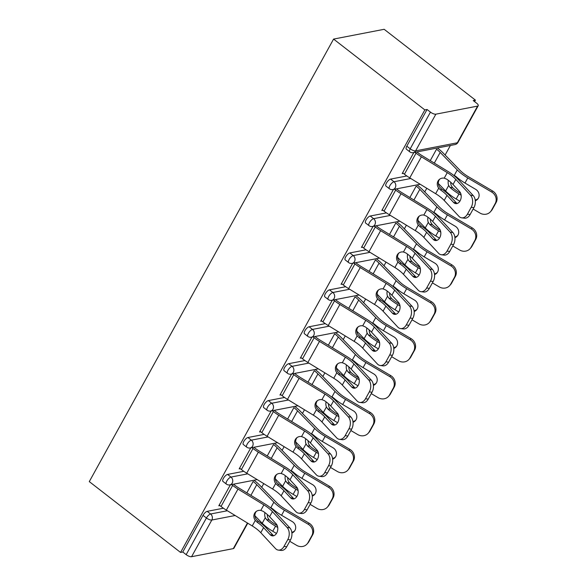 <?xml version="1.0" encoding="UTF-8"?>
<svg xmlns="http://www.w3.org/2000/svg" width="586" height="586" viewBox="0 0 586 586"><rect width="100%" height="100%" fill="white"/><g stroke="black" fill="none" stroke-linecap="round" stroke-linejoin="round"><path stroke-width="0.88" d="M261.708 487.274L263.737 483.604M282.086 450.356L284.115 446.686M302.464 413.438L304.493 409.768M322.842 376.527L324.871 372.85M343.228 339.609L345.249 335.932M363.606 302.691L365.627 299.021M383.984 265.773L386.013 262.103M404.362 228.855L406.391 225.185M424.74 191.944L426.769 188.267M445.118 155.026L450.4 145.46M474.594 101.627L475.429 100.125L384.16 29.3L333.581 39.086L89.292 481.611L180.561 552.437L424.843 109.912L333.581 39.086M477.597 106.095L435.867 114.175L415.613 150.858L457.351 142.779L477.597 106.095A4.351 1.575 28.9 0 0 478.213 105.722A4.351 1.575 28.9 0 0 476.616 103.195L473.217 100.55L475.429 100.125M409.76 151.818A4.351 4.351 0 0 0 413.247 152.646A4.351 3.721 79 0 0 415.613 150.858A4.351 1.575 28.9 0 1 410.215 148.807A4.351 1.612 127.8 0 0 409.76 151.818L406.354 149.174A4.351 1.612 -52.2 0 1 406.809 146.163L410.215 148.807L430.461 112.124L427.055 109.487L424.843 109.912M406.809 146.163L427.055 109.487M430.461 112.124A4.351 1.575 28.9 0 0 435.867 114.175M235.154 515.504L211.824 520.024L191.578 556.7L233.309 548.621L247.446 523.012M413.826 152.536L402.208 173.581L403.329 173.361M227.566 474.433L230.972 477.077A4.351 1.612 -52.2 0 0 226.804 481.055A4.351 1.612 127.8 0 0 226.35 484.065L222.944 481.421A4.351 1.612 -52.2 0 1 223.398 478.41A4.351 1.612 -52.2 0 1 227.566 474.433L243.783 471.298M180.561 552.437L182.773 552.012L203.02 515.328A4.351 1.612 -52.2 0 1 207.188 511.351L223.405 508.216M250.793 447.872L239.176 468.91L240.297 468.697M268.329 400.604L271.728 403.241A4.351 1.612 -52.2 0 0 267.56 407.219A4.351 1.612 127.8 0 0 267.106 410.229L263.7 407.585A4.351 1.612 -52.2 0 1 264.154 404.582A4.351 1.612 -52.2 0 1 268.329 400.604L284.54 397.462M291.557 374.036L279.94 395.081L281.06 394.861M309.086 326.768L312.492 329.413A4.351 1.612 -52.2 0 0 308.317 333.39A4.351 1.612 127.8 0 0 307.862 336.401L304.456 333.756A4.351 1.612 -52.2 0 1 304.91 330.746A4.351 1.612 -52.2 0 1 309.086 326.768L325.303 323.633M332.313 300.2L320.696 321.245L321.817 321.033M349.842 252.94L353.248 255.577A4.351 1.612 -52.2 0 0 349.073 259.554A4.351 1.612 127.8 0 0 348.619 262.565L345.22 259.92A4.351 1.612 -52.2 0 1 345.674 256.917A4.351 1.612 -52.2 0 1 349.842 252.94L366.06 249.797M373.07 226.372L361.452 247.417L362.573 247.197M390.598 179.104L394.004 181.748A4.351 1.612 -52.2 0 0 389.837 185.725A4.351 1.612 127.8 0 0 389.382 188.729L385.976 186.092A4.351 1.612 -52.2 0 1 386.43 183.081A4.351 1.612 -52.2 0 1 390.598 179.104L406.816 175.968M393.448 189.454L381.83 210.499L382.951 210.279M370.22 216.022L373.626 218.659A4.351 1.612 -52.2 0 0 369.451 222.636A4.351 1.612 127.8 0 0 368.997 225.647L365.598 223.01A4.351 1.612 -52.2 0 1 366.052 219.999A4.351 1.612 -52.2 0 1 370.22 216.022L386.438 212.879M352.691 263.29L341.074 284.327L342.195 284.115M329.464 289.85L332.87 292.495A4.351 1.612 -52.2 0 0 328.695 296.472A4.351 1.612 127.8 0 0 328.241 299.483L324.834 296.838A4.351 1.612 -52.2 0 1 325.296 293.828A4.351 1.612 -52.2 0 1 329.464 289.85L345.681 286.715M311.935 337.118L300.318 358.163L301.438 357.943M288.708 363.686L292.106 366.331A4.351 1.612 -52.2 0 0 287.938 370.308A4.351 1.612 127.8 0 0 287.484 373.311L284.078 370.674A4.351 1.612 -52.2 0 1 284.532 367.664A4.351 1.612 -52.2 0 1 288.708 363.686L304.918 360.551M271.171 410.954L259.561 431.999L260.675 431.779M247.951 437.522L251.35 440.159A4.351 1.612 -52.2 0 0 247.182 444.137A4.351 1.612 127.8 0 0 246.728 447.147L243.322 444.503A4.351 1.612 -52.2 0 1 243.776 441.5A4.351 1.612 -52.2 0 1 247.951 437.522L264.161 434.38M230.415 484.783L218.798 505.828L219.918 505.615M182.773 552.012L186.172 554.649L206.426 517.973L203.02 515.328M191.578 556.7A4.351 1.575 -151.1 0 1 186.172 554.649M247.753 523.203L233.924 548.247A4.351 1.575 -151.1 0 1 233.309 548.621M453.022 184.48L459.592 191.571A6.666 4.593 97.3 0 1 460.113 200.815A6.666 4.593 97.3 0 1 455.74 203.628A6.666 4.593 97.3 0 1 453.579 202.456L447.008 195.365A19.426 7.032 28.9 0 0 442.921 191.673A19.426 7.032 28.9 0 0 440.621 190.003L438.702 188.172A6.666 6.175 47.4 0 1 438.02 181.059A6.666 6.175 47.4 0 1 439.163 179.602A6.666 6.175 47.4 0 1 444.225 178.151L446.635 179.118A19.426 7.032 28.9 0 1 448.927 180.788A19.426 7.032 28.9 0 1 453.022 184.48L455.827 179.397A19.426 7.032 28.9 0 0 451.733 175.697A19.426 7.032 28.9 0 0 447.279 172.628L421.385 156.821A23.198 8.394 -151.1 0 1 416.06 153.158L414.976 152.316M416.888 151.942L417.979 152.785A19.426 7.032 28.9 0 0 422.44 155.854L448.327 171.669A23.198 8.394 -151.1 0 1 453.652 175.324A23.198 8.394 -151.1 0 1 458.538 179.741L473.232 195.592A8.702 5.992 97.3 0 1 473.913 207.656L471.203 207.305L467.416 214.168A8.702 5.992 -82.7 0 1 461.717 217.838A8.702 5.992 -82.7 0 1 458.897 216.307L444.203 200.456A19.426 7.032 28.9 0 0 440.108 196.757A19.426 7.032 28.9 0 0 435.647 193.695L409.76 177.88A23.198 8.394 -151.1 0 1 404.435 174.218L402.633 172.819M439.72 179.155A6.666 6.175 -132.6 0 0 439.075 180.092A6.666 6.175 -132.6 0 0 439.749 187.205L441.683 189.029A23.198 8.394 -151.1 0 1 444.833 191.3A23.198 8.394 -151.1 0 1 449.726 195.709L456.289 202.8A6.666 4.593 -82.7 0 0 457.131 203.496M467.416 214.168L470.126 214.52L473.913 207.656M470.126 214.52A8.702 5.992 97.3 0 1 464.427 218.182L461.717 217.838M471.203 207.305A8.702 5.992 -82.7 0 0 470.521 195.248L455.827 179.397M492.57 190.977A8.702 8.087 41.1 0 1 496.122 202.485L495.214 203.532A8.702 8.087 -138.9 0 0 491.654 192.025L492.57 190.977L468.697 176.906A19.426 7.032 -151.1 0 1 463.533 173.412A19.426 7.032 -151.1 0 1 459.885 170.189L442.826 152.668A23.198 8.394 28.9 0 0 438.475 148.822L437.39 147.98M430.249 160.623L436.555 149.188A19.426 7.032 -151.1 0 1 440.203 152.419L457.263 169.933A23.198 8.394 28.9 0 0 461.614 173.786A23.198 8.394 28.9 0 0 467.782 177.954L491.654 192.025M453.674 175.339A6.666 4.769 95.5 0 1 454.216 175.456L456.018 176.532A23.198 8.394 28.9 0 0 458.809 178.876A23.198 8.394 28.9 0 0 464.976 183.037L475.649 189.329A6.666 6.197 41.1 0 1 478.374 198.149A6.666 6.197 41.1 0 1 477.663 199.159A6.666 6.197 41.1 0 1 475.312 200.786M450.751 182.29A6.666 4.769 -84.5 0 0 451.308 185.733L452.648 187.674L450.004 187.417A23.198 8.394 28.9 0 0 452.795 189.761A23.198 8.394 28.9 0 0 458.963 193.922L461.145 195.211M460.677 193.343L459.878 192.875A19.426 7.032 -151.1 0 1 454.714 189.388A19.426 7.032 -151.1 0 1 452.648 187.674M438.343 183.506L445.638 190.999A23.198 8.394 28.9 0 0 449.989 194.845A23.198 8.394 28.9 0 0 456.157 199.013L459.878 201.21M450.004 187.417L448.686 185.476A6.666 4.769 95.5 0 1 448.356 180.349M473.151 209.034L480.029 213.092A8.702 8.087 -138.9 0 0 490.504 211.707A8.702 8.087 -138.9 0 0 491.42 210.396L492.335 209.349A8.702 8.087 41.1 0 1 491.42 210.66L490.504 211.707M495.214 203.532L491.42 210.396M496.122 202.485L492.335 209.349M475.217 200.016A6.666 6.197 -138.9 0 0 478.088 198.61M454.846 175.712A6.666 4.769 -84.5 0 0 454.362 175.888M432.644 221.398L439.207 228.481A6.666 4.593 97.3 0 1 439.734 237.733A6.666 4.593 97.3 0 1 435.361 240.538A6.666 4.593 97.3 0 1 433.201 239.366L426.63 232.283A19.426 7.032 28.9 0 0 422.543 228.584A19.426 7.032 28.9 0 0 420.243 226.921L418.316 225.09A6.666 6.175 47.4 0 1 417.642 217.977A6.666 6.175 47.4 0 1 418.785 216.52A6.666 6.175 47.4 0 1 423.846 215.069L426.249 216.029A19.426 7.032 28.9 0 1 428.549 217.699A19.426 7.032 28.9 0 1 432.644 221.398L435.449 216.307A19.426 7.032 28.9 0 0 431.355 212.615A19.426 7.032 28.9 0 0 426.894 209.546L401.007 193.739A23.198 8.394 -151.1 0 1 395.682 190.076L394.59 189.234M396.51 188.86L397.601 189.703A19.426 7.032 28.9 0 0 402.055 192.772L427.948 208.579A23.198 8.394 -151.1 0 1 433.274 212.242A23.198 8.394 -151.1 0 1 438.16 216.659L452.853 232.51A8.702 5.992 97.3 0 1 453.535 244.567L450.824 244.223L447.037 251.086A8.702 5.992 -82.7 0 1 441.339 254.756A8.702 5.992 -82.7 0 1 438.518 253.225L423.825 237.374A19.426 7.032 28.9 0 0 419.73 233.675A19.426 7.032 28.9 0 0 415.269 230.606L389.382 214.798A23.198 8.394 -151.1 0 1 384.057 211.136L382.255 209.737M419.342 216.066A6.666 6.175 -132.6 0 0 418.69 217.01A6.666 6.175 -132.6 0 0 419.371 224.123L421.305 225.947A23.198 8.394 -151.1 0 1 424.454 228.218A23.198 8.394 -151.1 0 1 429.348 232.627L435.911 239.718A6.666 4.593 -82.7 0 0 436.753 240.414M447.037 251.086L449.748 251.431L453.535 244.567M449.748 251.431A8.702 5.992 97.3 0 1 444.049 255.1L441.339 254.756M450.824 244.223A8.702 5.992 -82.7 0 0 450.143 232.166L435.449 216.307M412.266 258.316L418.829 265.399A6.666 4.593 97.3 0 1 419.356 274.651A6.666 4.593 97.3 0 1 414.983 277.456A6.666 4.593 97.3 0 1 412.822 276.284L406.252 269.201A19.426 7.032 28.9 0 0 402.157 265.502A19.426 7.032 28.9 0 0 399.864 263.832L397.938 262.001A6.666 6.175 47.4 0 1 397.264 254.895A6.666 6.175 47.4 0 1 398.407 253.438A6.666 6.175 47.4 0 1 403.468 251.987L405.871 252.947A19.426 7.032 28.9 0 1 408.171 254.617A19.426 7.032 28.9 0 1 412.266 258.316L415.071 253.225A19.426 7.032 28.9 0 0 410.976 249.533A19.426 7.032 28.9 0 0 406.516 246.464L380.629 230.65A23.198 8.394 -151.1 0 1 375.304 226.994L374.212 226.145M376.131 225.778L377.216 226.621A19.426 7.032 28.9 0 0 381.676 229.683L407.57 245.497A23.198 8.394 -151.1 0 1 412.896 249.16A23.198 8.394 -151.1 0 1 417.781 253.57L432.475 269.428A8.702 5.992 97.3 0 1 433.157 281.485L430.446 281.141L426.659 288.004A8.702 5.992 -82.7 0 1 420.953 291.667A8.702 5.992 -82.7 0 1 418.14 290.143L403.446 274.285A19.426 7.032 28.9 0 0 399.352 270.593A19.426 7.032 28.9 0 0 394.891 267.524L368.997 251.716A23.198 8.394 -151.1 0 1 363.679 248.054L361.87 246.655M398.963 252.984A6.666 6.175 -132.6 0 0 398.312 253.928A6.666 6.175 -132.6 0 0 398.993 261.041L400.927 262.865A23.198 8.394 -151.1 0 1 404.076 265.136A23.198 8.394 -151.1 0 1 408.962 269.545L415.533 276.629A6.666 4.593 -82.7 0 0 416.375 277.332M426.659 288.004L429.37 288.349L433.157 281.485M429.37 288.349A8.702 5.992 97.3 0 1 423.671 292.018L420.953 291.667M430.446 281.141A8.702 5.992 -82.7 0 0 429.765 269.077L415.071 253.225M391.888 295.227L398.451 302.317A6.666 4.593 97.3 0 1 398.971 311.562A6.666 4.593 97.3 0 1 394.605 314.374A6.666 4.593 97.3 0 1 392.444 313.202L385.874 306.119A19.426 7.032 28.9 0 0 381.779 302.42A19.426 7.032 28.9 0 0 379.486 300.75L377.56 298.919A6.666 6.175 47.4 0 1 376.886 291.806A6.666 6.175 47.4 0 1 378.029 290.348A6.666 6.175 47.4 0 1 383.09 288.905L385.493 289.865A19.426 7.032 28.9 0 1 387.793 291.535A19.426 7.032 28.9 0 1 391.888 295.227L394.693 290.143A19.426 7.032 28.9 0 0 390.598 286.444A19.426 7.032 28.9 0 0 386.137 283.382L360.251 267.568A23.198 8.394 -151.1 0 1 354.926 263.905L353.834 263.063M355.753 262.696L356.837 263.539A19.426 7.032 28.9 0 0 361.298 266.601L387.192 282.415A23.198 8.394 -151.1 0 1 392.517 286.078A23.198 8.394 -151.1 0 1 397.403 290.488L412.097 306.339A8.702 5.992 97.3 0 1 412.778 318.403L410.068 318.059L406.281 324.922A8.702 5.992 -82.7 0 1 400.575 328.585A8.702 5.992 -82.7 0 1 397.762 327.054L383.068 311.203A19.426 7.032 28.9 0 0 378.974 307.511A19.426 7.032 28.9 0 0 374.513 304.442L348.619 288.627A23.198 8.394 -151.1 0 1 343.293 284.972L341.492 283.573M378.585 289.902A6.666 6.175 -132.6 0 0 377.933 290.846A6.666 6.175 -132.6 0 0 378.615 297.952L380.548 299.776A23.198 8.394 -151.1 0 1 383.698 302.046A23.198 8.394 -151.1 0 1 388.584 306.463L395.154 313.547A6.666 4.593 -82.7 0 0 395.997 314.25M406.281 324.922L408.991 325.267L412.778 318.403M408.991 325.267A8.702 5.992 97.3 0 1 403.293 328.929L400.575 328.585M410.068 318.059A8.702 5.992 -82.7 0 0 409.387 305.995L394.693 290.143M371.502 332.145L378.073 339.235A6.666 4.593 97.3 0 1 378.593 348.48A6.666 4.593 97.3 0 1 374.227 351.292A6.666 4.593 97.3 0 1 372.066 350.12L365.496 343.03A19.426 7.032 28.9 0 0 361.401 339.338A19.426 7.032 28.9 0 0 359.108 337.668L357.182 335.837A6.666 6.175 47.4 0 1 356.508 328.724A6.666 6.175 47.4 0 1 357.65 327.266A6.666 6.175 47.4 0 1 362.712 325.816L365.115 326.783A19.426 7.032 28.9 0 1 367.415 328.453A19.426 7.032 28.9 0 1 371.502 332.145L374.315 327.061A19.426 7.032 28.9 0 0 370.22 323.362A19.426 7.032 28.9 0 0 365.759 320.3L339.865 304.486A23.198 8.394 -151.1 0 1 334.547 300.823L333.456 299.981M335.375 299.607L336.459 300.457A19.426 7.032 28.9 0 0 340.92 303.519L366.814 319.333A23.198 8.394 -151.1 0 1 372.139 322.989A23.198 8.394 -151.1 0 1 377.025 327.406L391.719 343.257A8.702 5.992 97.3 0 1 392.4 355.321L389.69 354.977L385.903 361.833A8.702 5.992 -82.7 0 1 380.197 365.503A8.702 5.992 -82.7 0 1 377.384 363.972L362.69 348.121A19.426 7.032 28.9 0 0 358.595 344.422A19.426 7.032 28.9 0 0 354.134 341.36L328.241 325.545A23.198 8.394 -151.1 0 1 322.915 321.882L321.113 320.483M358.207 326.82A6.666 6.175 -132.6 0 0 357.555 327.757A6.666 6.175 -132.6 0 0 358.236 334.87L360.163 336.694A23.198 8.394 -151.1 0 1 363.32 338.964A23.198 8.394 -151.1 0 1 368.206 343.381L374.776 350.465A6.666 4.593 -82.7 0 0 375.619 351.168M385.903 361.833L388.613 362.185L392.4 355.321M388.613 362.185A8.702 5.992 97.3 0 1 382.907 365.847L380.197 365.503M389.69 354.977A8.702 5.992 -82.7 0 0 389.009 342.913L374.315 327.061M351.124 369.063L357.694 376.153A6.666 4.593 97.3 0 1 358.214 385.398A6.666 4.593 97.3 0 1 353.841 388.21A6.666 4.593 97.3 0 1 351.688 387.038L345.117 379.948A19.426 7.032 28.9 0 0 341.023 376.256A19.426 7.032 28.9 0 0 338.73 374.586L336.804 372.755A6.666 6.175 47.4 0 1 336.122 365.642A6.666 6.175 47.4 0 1 337.272 364.184A6.666 6.175 47.4 0 1 342.334 362.734L344.736 363.701A19.426 7.032 28.9 0 1 347.029 365.371A19.426 7.032 28.9 0 1 351.124 369.063L353.937 363.979A19.426 7.032 28.9 0 0 349.842 360.28A19.426 7.032 28.9 0 0 345.381 357.211L319.487 341.404A23.198 8.394 -151.1 0 1 314.162 337.741L313.078 336.899M314.997 336.525L316.081 337.368A19.426 7.032 28.9 0 0 320.542 340.437L346.436 356.251A23.198 8.394 -151.1 0 1 351.761 359.907A23.198 8.394 -151.1 0 1 356.647 364.324L371.341 380.175A8.702 5.992 97.3 0 1 372.022 392.239L369.312 391.888L365.518 398.751A8.702 5.992 -82.7 0 1 359.819 402.421A8.702 5.992 -82.7 0 1 356.999 400.89L342.305 385.039A19.426 7.032 28.9 0 0 338.217 381.34A19.426 7.032 28.9 0 0 333.756 378.278L307.862 362.463A23.198 8.394 -151.1 0 1 302.537 358.8L300.735 357.401M337.829 363.738A6.666 6.175 -132.6 0 0 337.177 364.675A6.666 6.175 -132.6 0 0 337.851 371.788L339.785 373.612A23.198 8.394 -151.1 0 1 342.942 375.882A23.198 8.394 -151.1 0 1 347.828 380.292L354.398 387.383A6.666 4.593 -82.7 0 0 355.241 388.078M365.518 398.751L368.235 399.103L372.022 392.239M368.235 399.103A8.702 5.992 97.3 0 1 362.529 402.765L359.819 402.421M369.312 391.888A8.702 5.992 -82.7 0 0 368.631 379.831L353.937 363.979M472.191 227.895A8.702 8.087 41.1 0 1 475.744 239.403L474.828 240.45A8.702 8.087 -138.9 0 0 471.276 228.943L472.191 227.895L448.319 213.817A19.426 7.032 -151.1 0 1 443.155 210.33A19.426 7.032 -151.1 0 1 439.507 207.107L422.447 189.586A23.198 8.394 28.9 0 0 418.096 185.74L417.012 184.898M409.87 197.541L416.177 186.106A19.426 7.032 -151.1 0 1 419.825 189.329L436.885 206.851A23.198 8.394 28.9 0 0 441.236 210.704A23.198 8.394 28.9 0 0 447.404 214.864L471.276 228.943M433.296 212.257A6.666 4.769 95.5 0 1 433.838 212.374L435.64 213.451A23.198 8.394 28.9 0 0 438.431 215.787A23.198 8.394 28.9 0 0 444.598 219.955L455.263 226.247A6.666 6.197 41.1 0 1 457.988 235.067A6.666 6.197 41.1 0 1 457.285 236.077A6.666 6.197 41.1 0 1 454.934 237.704M430.373 219.208A6.666 4.769 -84.5 0 0 430.93 222.643L432.27 224.592L429.626 224.335A23.198 8.394 28.9 0 0 432.417 226.672A23.198 8.394 28.9 0 0 438.584 230.84L440.767 232.122M440.298 230.261L439.5 229.793A19.426 7.032 -151.1 0 1 434.336 226.306A19.426 7.032 -151.1 0 1 432.27 224.592M417.957 220.417L425.26 227.917A23.198 8.394 28.9 0 0 429.611 231.763A23.198 8.394 28.9 0 0 435.779 235.931L439.5 238.121M429.626 224.335L428.307 222.394A6.666 4.769 95.5 0 1 427.97 217.26M452.773 245.952L459.651 250.002A8.702 8.087 -138.9 0 0 470.126 248.625A8.702 8.087 -138.9 0 0 471.041 247.314L471.957 246.267A8.702 8.087 41.1 0 1 471.034 247.578L470.126 248.625M474.828 240.45L471.041 247.314M475.744 239.403L471.957 246.267M454.839 236.934A6.666 6.197 -138.9 0 0 457.71 235.528M434.468 212.63A6.666 4.769 -84.5 0 0 433.984 212.806M451.813 264.813A8.702 8.087 41.1 0 1 455.366 276.321L454.45 277.368A8.702 8.087 -138.9 0 0 450.898 265.861L451.813 264.813L427.941 250.735A19.426 7.032 -151.1 0 1 422.777 247.248A19.426 7.032 -151.1 0 1 419.129 244.025L402.069 226.504A23.198 8.394 28.9 0 0 397.718 222.651L396.627 221.808M389.492 234.459L395.799 223.024A19.426 7.032 -151.1 0 1 399.447 226.247L416.507 243.769A23.198 8.394 28.9 0 0 420.858 247.622A23.198 8.394 28.9 0 0 427.026 251.782L450.898 265.861M412.91 249.175A6.666 4.769 95.5 0 1 413.46 249.292L415.262 250.361A23.198 8.394 28.9 0 0 418.052 252.705A23.198 8.394 28.9 0 0 424.213 256.873L434.885 263.165A6.666 6.197 41.1 0 1 437.61 271.985A6.666 6.197 41.1 0 1 436.907 272.995A6.666 6.197 41.1 0 1 434.556 274.622M409.995 256.126A6.666 4.769 -84.5 0 0 410.552 259.561L411.892 261.51L409.248 261.253A23.198 8.394 28.9 0 0 412.039 263.59A23.198 8.394 28.9 0 0 418.206 267.758L420.382 269.04M419.913 267.179L419.122 266.711A19.426 7.032 -151.1 0 1 413.958 263.224A19.426 7.032 -151.1 0 1 411.892 261.51M397.579 257.335L404.882 264.828A23.198 8.394 28.9 0 0 409.233 268.681A23.198 8.394 28.9 0 0 415.401 272.842L419.122 275.039M409.248 261.253L407.929 259.312A6.666 4.769 95.5 0 1 407.592 254.178M432.395 282.87L439.273 286.92A8.702 8.087 -138.9 0 0 449.74 285.543A8.702 8.087 -138.9 0 0 450.663 284.232L451.579 283.177A8.702 8.087 41.1 0 1 450.656 284.496L449.74 285.543M454.45 277.368L450.663 284.232M455.366 276.321L451.579 283.177M434.46 273.852A6.666 6.197 -138.9 0 0 437.332 272.439M414.09 249.541A6.666 4.769 -84.5 0 0 413.606 249.724M431.435 301.731A8.702 8.087 41.1 0 1 434.988 313.232L434.072 314.279A8.702 8.087 -138.9 0 0 430.52 302.779L431.435 301.731L407.563 287.653A19.426 7.032 -151.1 0 1 402.399 284.166A19.426 7.032 -151.1 0 1 398.751 280.943L381.691 263.422A23.198 8.394 28.9 0 0 377.34 259.569L376.249 258.726M369.107 271.369L375.421 259.942A19.426 7.032 -151.1 0 1 379.061 263.165L396.129 280.687A23.198 8.394 28.9 0 0 400.48 284.532A23.198 8.394 28.9 0 0 406.647 288.7L430.52 302.779M392.532 286.093A6.666 4.769 95.5 0 1 393.081 286.21L394.883 287.279A23.198 8.394 28.9 0 0 397.667 289.623A23.198 8.394 28.9 0 0 403.835 293.791L414.507 300.083A6.666 6.197 41.1 0 1 417.232 308.903A6.666 6.197 41.1 0 1 416.529 309.906A6.666 6.197 41.1 0 1 414.17 311.532M389.617 293.037A6.666 4.769 -84.5 0 0 390.173 296.479L391.514 298.421L388.87 298.164A23.198 8.394 28.9 0 0 391.66 300.508A23.198 8.394 28.9 0 0 397.828 304.676L400.004 305.958M399.535 304.097L398.744 303.629A19.426 7.032 -151.1 0 1 393.58 300.135A19.426 7.032 -151.1 0 1 391.514 298.421M377.201 294.253L384.504 301.746A23.198 8.394 28.9 0 0 388.855 305.599A23.198 8.394 28.9 0 0 395.023 309.76L398.744 311.957M388.87 298.164L387.551 296.223A6.666 4.769 95.5 0 1 387.214 291.096M412.017 319.78L418.895 323.838A8.702 8.087 -138.9 0 0 429.362 322.461A8.702 8.087 -138.9 0 0 430.285 321.143L431.201 320.095A8.702 8.087 41.1 0 1 430.278 321.414L429.362 322.461M434.072 314.279L430.285 321.143M434.988 313.232L431.201 320.095M414.082 310.77A6.666 6.197 -138.9 0 0 416.954 309.357M393.711 286.459A6.666 4.769 -84.5 0 0 393.228 286.635M411.057 338.642A8.702 8.087 41.1 0 1 414.61 350.15L413.694 351.197A8.702 8.087 -138.9 0 0 410.141 339.697L411.057 338.642L387.185 324.571A19.426 7.032 -151.1 0 1 382.021 321.077A19.426 7.032 -151.1 0 1 378.373 317.854L361.313 300.332A23.198 8.394 28.9 0 0 356.962 296.487L355.87 295.644M348.729 308.287L355.043 296.86A19.426 7.032 -151.1 0 1 358.683 300.083L375.751 317.605A23.198 8.394 28.9 0 0 380.102 321.45A23.198 8.394 28.9 0 0 386.269 325.618L410.141 339.697M372.154 323.003A6.666 4.769 95.5 0 1 372.703 323.128L374.498 324.197A23.198 8.394 28.9 0 0 377.289 326.541A23.198 8.394 28.9 0 0 383.456 330.702L394.129 336.994A6.666 6.197 41.1 0 1 396.854 345.821A6.666 6.197 41.1 0 1 396.151 346.824A6.666 6.197 41.1 0 1 393.792 348.45M369.239 329.955A6.666 4.769 -84.5 0 0 369.795 333.397L371.136 335.339L368.491 335.082A23.198 8.394 28.9 0 0 371.282 337.426A23.198 8.394 28.9 0 0 377.45 341.587L379.625 342.876M379.157 341.008L378.366 340.539A19.426 7.032 -151.1 0 1 373.201 337.053A19.426 7.032 -151.1 0 1 371.136 335.339M356.823 331.171L364.118 338.664A23.198 8.394 28.9 0 0 368.477 342.51A23.198 8.394 28.9 0 0 374.637 346.678L378.366 348.875M368.491 335.082L367.173 333.141A6.666 4.769 95.5 0 1 366.836 328.014M391.638 356.698L398.517 360.756A8.702 8.087 -138.9 0 0 408.984 359.379A8.702 8.087 -138.9 0 0 409.907 358.061L410.823 357.013A8.702 8.087 41.1 0 1 409.9 358.332L408.984 359.379M413.694 351.197L409.907 358.061M414.61 350.15L410.823 357.013M393.697 347.688A6.666 6.197 -138.9 0 0 396.575 346.275M373.333 323.377A6.666 4.769 -84.5 0 0 372.85 323.553M390.679 375.56A8.702 8.087 41.1 0 1 394.232 387.068L393.316 388.115A8.702 8.087 -138.9 0 0 389.763 376.608L390.679 375.56L366.799 361.489A19.426 7.032 -151.1 0 1 361.635 357.995A19.426 7.032 -151.1 0 1 357.995 354.772L340.935 337.25A23.198 8.394 28.9 0 0 336.576 333.405L335.492 332.562M328.35 345.205L334.665 333.771A19.426 7.032 -151.1 0 1 338.305 337.001L355.372 354.515A23.198 8.394 28.9 0 0 359.723 358.368A23.198 8.394 28.9 0 0 365.891 362.536L389.763 376.608M351.776 359.921A6.666 4.769 95.5 0 1 352.318 360.038L354.12 361.115A23.198 8.394 28.9 0 0 356.911 363.459A23.198 8.394 28.9 0 0 363.078 367.62L373.751 373.912A6.666 6.197 41.1 0 1 376.476 382.731A6.666 6.197 41.1 0 1 375.773 383.742A6.666 6.197 41.1 0 1 373.414 385.368M348.86 366.873A6.666 4.769 -84.5 0 0 349.417 370.315L350.758 372.257L348.113 372A23.198 8.394 28.9 0 0 350.904 374.344A23.198 8.394 28.9 0 0 357.072 378.505L359.247 379.794M358.779 377.926L357.987 377.457A19.426 7.032 -151.1 0 1 352.823 373.971A19.426 7.032 -151.1 0 1 350.758 372.257M336.445 368.089L343.74 375.582A23.198 8.394 28.9 0 0 348.091 379.428A23.198 8.394 28.9 0 0 354.259 383.596L357.98 385.786M348.113 372L346.795 370.059A6.666 4.769 95.5 0 1 346.458 364.932M371.26 393.616L378.138 397.674A8.702 8.087 -138.9 0 0 388.606 396.29A8.702 8.087 -138.9 0 0 389.529 394.979L390.444 393.931A8.702 8.087 41.1 0 1 389.522 395.242L388.606 396.29M393.316 388.115L389.529 394.979M394.232 387.068L390.444 393.931M373.319 384.599A6.666 6.197 -138.9 0 0 376.197 383.193M352.955 360.295A6.666 4.769 -84.5 0 0 352.472 360.471M330.746 405.981L337.316 413.064A6.666 4.593 97.3 0 1 337.836 422.316A6.666 4.593 97.3 0 1 333.463 425.121A6.666 4.593 97.3 0 1 331.302 423.949L324.739 416.866A19.426 7.032 28.9 0 0 320.645 413.167A19.426 7.032 28.9 0 0 318.345 411.504L316.425 409.673A6.666 6.175 47.4 0 1 315.744 402.56A6.666 6.175 47.4 0 1 316.894 401.102A6.666 6.175 47.4 0 1 321.956 399.652L324.358 400.612A19.426 7.032 28.9 0 1 326.651 402.282A19.426 7.032 28.9 0 1 330.746 405.981L333.559 400.89A19.426 7.032 28.9 0 0 329.464 397.198A19.426 7.032 28.9 0 0 325.003 394.129L299.109 378.322A23.198 8.394 -151.1 0 1 293.784 374.659L292.7 373.817M294.619 373.443L295.703 374.286A19.426 7.032 28.9 0 0 300.164 377.355L326.05 393.162A23.198 8.394 -151.1 0 1 331.376 396.825A23.198 8.394 -151.1 0 1 336.269 401.242L350.963 417.093A8.702 5.992 97.3 0 1 351.644 429.15L348.934 428.805L345.139 435.669A8.702 5.992 -82.7 0 1 339.44 439.339A8.702 5.992 -82.7 0 1 336.62 437.808L321.926 421.957A19.426 7.032 28.9 0 0 317.839 418.258A19.426 7.032 28.9 0 0 313.378 415.188L287.484 399.381A23.198 8.394 -151.1 0 1 282.159 395.718L280.357 394.319M317.451 400.648A6.666 6.175 -132.6 0 0 316.799 401.593A6.666 6.175 -132.6 0 0 317.473 408.706L319.407 410.53A23.198 8.394 -151.1 0 1 322.564 412.8A23.198 8.394 -151.1 0 1 327.449 417.21L334.02 424.301A6.666 4.593 -82.7 0 0 334.862 424.997M345.139 435.669L347.85 436.013L351.644 429.15M347.85 436.013A8.702 5.992 97.3 0 1 342.151 439.683L339.44 439.339M348.934 428.805A8.702 5.992 -82.7 0 0 348.252 416.749L333.559 400.89M370.301 412.478A8.702 8.087 41.1 0 1 373.853 423.986L372.938 425.033A8.702 8.087 -138.9 0 0 369.385 413.526L370.301 412.478L346.421 398.399A19.426 7.032 -151.1 0 1 341.257 394.913A19.426 7.032 -151.1 0 1 337.617 391.69L320.549 374.168A23.198 8.394 28.9 0 0 316.198 370.323L315.114 369.48M307.972 382.123L314.286 370.689A19.426 7.032 -151.1 0 1 317.927 373.912L334.987 391.433A23.198 8.394 28.9 0 0 339.345 395.286A23.198 8.394 28.9 0 0 345.506 399.447L369.385 413.526M331.398 396.839A6.666 4.769 95.5 0 1 331.94 396.956L333.742 398.033A23.198 8.394 28.9 0 0 336.532 400.37A23.198 8.394 28.9 0 0 342.7 404.538L353.373 410.83A6.666 6.197 41.1 0 1 356.098 419.649A6.666 6.197 41.1 0 1 355.387 420.66A6.666 6.197 41.1 0 1 353.036 422.286M328.482 403.791A6.666 4.769 -84.5 0 0 329.039 407.226L330.379 409.175L327.735 408.918A23.198 8.394 28.9 0 0 330.526 411.255A23.198 8.394 28.9 0 0 336.694 415.423L338.869 416.705M338.4 414.844L337.609 414.375A19.426 7.032 -151.1 0 1 332.438 410.889A19.426 7.032 -151.1 0 1 330.379 409.175M316.066 404.999L323.362 412.5A23.198 8.394 28.9 0 0 327.713 416.346A23.198 8.394 28.9 0 0 333.881 420.514L337.602 422.704M327.735 408.918L326.409 406.977A6.666 4.769 95.5 0 1 326.08 401.842M350.882 430.534L357.753 434.585A8.702 8.087 -138.9 0 0 368.228 433.208A8.702 8.087 -138.9 0 0 369.151 431.897L370.066 430.849A8.702 8.087 41.1 0 1 369.143 432.16L368.228 433.208M372.938 425.033L369.151 431.897M373.853 423.986L370.066 430.849M352.94 421.517A6.666 6.197 -138.9 0 0 355.819 420.111M332.57 397.213A6.666 4.769 -84.5 0 0 332.086 397.389M310.368 442.899L316.938 449.982A6.666 4.593 97.3 0 1 317.458 459.234A6.666 4.593 97.3 0 1 313.085 462.039A6.666 4.593 97.3 0 1 310.924 460.867L304.361 453.784A19.426 7.032 28.9 0 0 300.266 450.085A19.426 7.032 28.9 0 0 297.966 448.415L296.047 446.583A6.666 6.175 47.4 0 1 295.366 439.478A6.666 6.175 47.4 0 1 296.509 438.02A6.666 6.175 47.4 0 1 301.578 436.57L303.98 437.53A19.426 7.032 28.9 0 1 306.273 439.2A19.426 7.032 28.9 0 1 310.368 442.899L313.173 437.808A19.426 7.032 28.9 0 0 309.086 434.116A19.426 7.032 28.9 0 0 304.625 431.047L278.731 415.232A23.198 8.394 -151.1 0 1 273.406 411.577L272.322 410.727M274.233 410.361L275.325 411.204A19.426 7.032 28.9 0 0 279.786 414.265L305.672 430.08A23.198 8.394 -151.1 0 1 310.998 433.743A23.198 8.394 -151.1 0 1 315.891 438.152L330.585 454.011A8.702 5.992 97.3 0 1 331.266 466.068L328.548 465.724L324.761 472.587A8.702 5.992 -82.7 0 1 319.062 476.25A8.702 5.992 -82.7 0 1 316.242 474.726L301.548 458.867A19.426 7.032 28.9 0 0 297.454 455.175A19.426 7.032 28.9 0 0 293 452.106L267.106 436.299A23.198 8.394 -151.1 0 1 261.781 432.636L259.979 431.237M297.065 437.566A6.666 6.175 -132.6 0 0 296.421 438.511A6.666 6.175 -132.6 0 0 297.095 445.624L299.028 447.448A23.198 8.394 -151.1 0 1 302.186 449.718A23.198 8.394 -151.1 0 1 307.071 454.128L313.635 461.211A6.666 4.593 -82.7 0 0 314.484 461.915M324.761 472.587L327.471 472.931L331.266 466.068M327.471 472.931A8.702 5.992 97.3 0 1 321.773 476.601L319.062 476.25M328.548 465.724A8.702 5.992 -82.7 0 0 327.867 453.659L313.173 437.808M349.915 449.396A8.702 8.087 41.1 0 1 353.475 460.904L352.56 461.951A8.702 8.087 -138.9 0 0 349.007 450.444L349.915 449.396L326.043 435.317A19.426 7.032 -151.1 0 1 320.879 431.831A19.426 7.032 -151.1 0 1 317.238 428.608L300.171 411.086A23.198 8.394 28.9 0 0 295.82 407.233L294.736 406.391M287.594 419.041L293.901 407.607A19.426 7.032 -151.1 0 1 297.549 410.83L314.609 428.351A23.198 8.394 28.9 0 0 318.96 432.204A23.198 8.394 28.9 0 0 325.127 436.365L349.007 450.444M311.02 433.757A6.666 4.769 95.5 0 1 311.562 433.874L313.364 434.944A23.198 8.394 28.9 0 0 316.154 437.288A23.198 8.394 28.9 0 0 322.322 441.456L332.995 447.748A6.666 6.197 41.1 0 1 335.719 456.567A6.666 6.197 41.1 0 1 335.009 457.578A6.666 6.197 41.1 0 1 332.658 459.197M308.104 440.709A6.666 4.769 -84.5 0 0 308.661 444.144L310.001 446.093L307.357 445.836A23.198 8.394 28.9 0 0 310.148 448.173A23.198 8.394 28.9 0 0 316.315 452.341L318.491 453.623M318.022 451.762L317.224 451.293A19.426 7.032 -151.1 0 1 312.06 447.807A19.426 7.032 -151.1 0 1 310.001 446.093M295.688 441.917L302.984 449.411A23.198 8.394 28.9 0 0 307.335 453.264A23.198 8.394 28.9 0 0 313.503 457.424L317.224 459.622M307.357 445.836L306.031 443.895A6.666 4.769 95.5 0 1 305.702 438.76M330.504 467.452L337.375 471.503A8.702 8.087 -138.9 0 0 347.85 470.126A8.702 8.087 -138.9 0 0 348.773 468.815L349.681 467.76A8.702 8.087 41.1 0 1 348.765 469.078L347.85 470.126M352.56 461.951L348.773 468.815M353.475 460.904L349.681 467.76M332.562 458.435A6.666 6.197 -138.9 0 0 335.434 457.021M312.192 434.123A6.666 4.769 -84.5 0 0 311.708 434.307M289.989 479.809L296.56 486.9A6.666 4.593 97.3 0 1 297.08 496.144A6.666 4.593 97.3 0 1 292.707 498.957A6.666 4.593 97.3 0 1 290.546 497.785L283.983 490.702A19.426 7.032 28.9 0 0 279.888 487.003A19.426 7.032 28.9 0 0 277.588 485.333L275.669 483.501A6.666 6.175 47.4 0 1 274.988 476.389A6.666 6.175 47.4 0 1 276.131 474.931A6.666 6.175 47.4 0 1 281.199 473.488L283.602 474.448A19.426 7.032 28.9 0 1 285.895 476.118A19.426 7.032 28.9 0 1 289.989 479.809L292.795 474.726A19.426 7.032 28.9 0 0 288.708 471.027A19.426 7.032 28.9 0 0 284.247 467.965L258.353 452.15A23.198 8.394 -151.1 0 1 253.027 448.488L251.943 447.645M253.855 447.279L254.947 448.122A19.426 7.032 28.9 0 0 259.408 451.183L285.294 466.998A23.198 8.394 -151.1 0 1 290.619 470.661A23.198 8.394 -151.1 0 1 295.505 475.07L310.206 490.922A8.702 5.992 97.3 0 1 310.88 502.986L308.17 502.642L304.383 509.505A8.702 5.992 -82.7 0 1 298.684 513.168A8.702 5.992 -82.7 0 1 295.864 511.637L281.17 495.785A19.426 7.032 28.9 0 0 277.075 492.094A19.426 7.032 28.9 0 0 272.615 489.024L246.728 473.21A23.198 8.394 -151.1 0 1 241.403 469.554L239.601 468.155M276.687 474.484A6.666 6.175 -132.6 0 0 276.043 475.429A6.666 6.175 -132.6 0 0 276.717 482.534L278.65 484.358A23.198 8.394 -151.1 0 1 281.8 486.629A23.198 8.394 -151.1 0 1 286.693 491.046L293.256 498.129A6.666 4.593 -82.7 0 0 294.099 498.833M304.383 509.505L307.093 509.849L310.88 502.986M307.093 509.849A8.702 5.992 97.3 0 1 301.394 513.512L298.684 513.168M308.17 502.642A8.702 5.992 -82.7 0 0 307.489 490.577L292.795 474.726M329.537 486.314A8.702 8.087 41.1 0 1 333.097 497.814L332.181 498.862A8.702 8.087 -138.9 0 0 328.621 487.362L329.537 486.314L305.665 472.235A19.426 7.032 -151.1 0 1 300.501 468.749A19.426 7.032 -151.1 0 1 296.86 465.526L279.793 448.004A23.198 8.394 28.9 0 0 275.442 444.151L274.358 443.309M267.216 455.952L273.523 444.525A19.426 7.032 -151.1 0 1 277.171 447.748L294.231 465.269A23.198 8.394 28.9 0 0 298.582 469.115A23.198 8.394 28.9 0 0 304.749 473.283L328.621 487.362M290.641 470.675A6.666 4.769 95.5 0 1 291.183 470.792L292.985 471.862A23.198 8.394 28.9 0 0 295.776 474.206A23.198 8.394 28.9 0 0 301.944 478.374L312.616 484.666A6.666 6.197 41.1 0 1 315.341 493.485A6.666 6.197 41.1 0 1 314.631 494.489A6.666 6.197 41.1 0 1 312.279 496.115M287.719 477.619A6.666 4.769 -84.5 0 0 288.275 481.062L289.623 483.003L286.979 482.747A23.198 8.394 28.9 0 0 289.77 485.091A23.198 8.394 28.9 0 0 295.93 489.259L298.113 490.541M297.644 488.68L296.846 488.211A19.426 7.032 -151.1 0 1 291.682 484.717A19.426 7.032 -151.1 0 1 289.623 483.003M275.31 478.835L282.606 486.329A23.198 8.394 28.9 0 0 286.957 490.182A23.198 8.394 28.9 0 0 293.125 494.342L296.846 496.54M286.979 482.747L285.653 480.806A6.666 4.769 95.5 0 1 285.323 475.678M310.119 504.363L316.997 508.421A8.702 8.087 -138.9 0 0 327.471 507.044A8.702 8.087 -138.9 0 0 328.387 505.725L329.303 504.678A8.702 8.087 41.1 0 1 328.387 505.996L327.471 507.044M332.181 498.862L328.387 505.725M333.097 497.814L329.303 504.678M312.184 495.353A6.666 6.197 -138.9 0 0 315.056 493.939M291.813 471.041A6.666 4.769 -84.5 0 0 291.33 471.217M269.611 516.727L276.174 523.818A6.666 4.593 97.3 0 1 276.702 533.062A6.666 4.593 97.3 0 1 272.329 535.875A6.666 4.593 97.3 0 1 270.168 534.703L263.597 527.612A19.426 7.032 28.9 0 0 259.51 523.921A19.426 7.032 28.9 0 0 257.21 522.251L255.284 520.419A6.666 6.175 47.4 0 1 254.61 513.307A6.666 6.175 47.4 0 1 255.752 511.849A6.666 6.175 47.4 0 1 260.814 510.399L263.224 511.366A19.426 7.032 28.9 0 1 265.517 513.036A19.426 7.032 28.9 0 1 269.611 516.727L272.417 511.644A19.426 7.032 28.9 0 0 268.322 507.945A19.426 7.032 28.9 0 0 263.868 504.883L237.975 489.068A23.198 8.394 -151.1 0 1 232.649 485.406L231.565 484.563M233.477 484.19L234.568 485.04A19.426 7.032 28.9 0 0 239.022 488.101L264.916 503.916A23.198 8.394 -151.1 0 1 270.241 507.571A23.198 8.394 -151.1 0 1 275.127 511.988L289.821 527.84A8.702 5.992 97.3 0 1 290.502 539.904L287.792 539.56L284.005 546.416A8.702 5.992 -82.7 0 1 278.306 550.086A8.702 5.992 -82.7 0 1 275.486 548.555L260.792 532.703A19.426 7.032 28.9 0 0 256.697 529.004A19.426 7.032 28.9 0 0 252.236 525.942L226.35 510.128A23.198 8.394 -151.1 0 1 221.025 506.465L219.223 505.066M256.309 511.402A6.666 6.175 -132.6 0 0 255.664 512.34A6.666 6.175 -132.6 0 0 256.338 519.452L258.272 521.276A23.198 8.394 -151.1 0 1 261.422 523.547A23.198 8.394 -151.1 0 1 266.315 527.964L272.878 535.047A6.666 4.593 -82.7 0 0 273.721 535.75M284.005 546.416L286.715 546.767L290.502 539.904M286.715 546.767A8.702 5.992 97.3 0 1 281.016 550.43L278.306 550.086M287.792 539.56A8.702 5.992 -82.7 0 0 287.111 527.495L272.417 511.644M309.159 523.225A8.702 8.087 41.1 0 1 312.712 534.732L311.803 535.78A8.702 8.087 -138.9 0 0 308.243 524.28L309.159 523.225L285.287 509.153A19.426 7.032 -151.1 0 1 280.123 505.659A19.426 7.032 -151.1 0 1 276.475 502.436L259.415 484.915A23.198 8.394 28.9 0 0 255.064 481.069L253.98 480.227M246.838 492.87L253.145 481.443A19.426 7.032 -151.1 0 1 256.793 484.666L273.852 502.187A23.198 8.394 28.9 0 0 278.204 506.033A23.198 8.394 28.9 0 0 284.371 510.201L308.243 524.28M270.263 507.586A6.666 4.769 95.5 0 1 270.805 507.71L272.607 508.78A23.198 8.394 28.9 0 0 275.398 511.124A23.198 8.394 28.9 0 0 281.566 515.284L292.238 521.577A6.666 6.197 41.1 0 1 294.963 530.403A6.666 6.197 41.1 0 1 294.253 531.407A6.666 6.197 41.1 0 1 291.901 533.033M267.341 514.537A6.666 4.769 -84.5 0 0 267.897 517.98L269.238 519.921L266.593 519.665A23.198 8.394 28.9 0 0 269.384 522.009A23.198 8.394 28.9 0 0 275.552 526.169L277.735 527.459M277.266 525.591L276.467 525.122A19.426 7.032 -151.1 0 1 271.303 521.635A19.426 7.032 -151.1 0 1 269.238 519.921M254.925 515.753L262.228 523.247A23.198 8.394 28.9 0 0 266.579 527.092A23.198 8.394 28.9 0 0 272.746 531.26L276.467 533.458M266.593 519.665L265.275 517.724A6.666 4.769 95.5 0 1 264.938 512.596M289.74 541.281L296.619 545.339A8.702 8.087 -138.9 0 0 307.093 543.962A8.702 8.087 -138.9 0 0 308.009 542.643L308.925 541.596A8.702 8.087 41.1 0 1 308.009 542.914L307.093 543.962M311.803 535.78L308.009 542.643M312.712 534.732L308.925 541.596M291.806 532.271A6.666 6.197 -138.9 0 0 294.677 530.857M271.435 507.959A6.666 4.769 -84.5 0 0 270.952 508.135M413.247 152.646L454.985 144.574A4.351 3.721 79 0 0 457.351 142.779A4.351 1.575 28.9 0 0 457.966 142.405L478.213 105.722M207.188 511.351L210.594 513.995A4.351 3.721 -101 0 1 211.824 520.024A4.351 1.575 -151.1 0 1 206.426 517.973A4.351 1.612 -52.2 0 1 210.594 513.995L227.361 510.75M389.382 188.729A4.351 4.351 0 0 0 392.869 189.564A4.351 3.721 79 0 0 395.235 187.769A4.351 3.721 -101 0 0 394.004 181.748L410.771 178.503M368.997 225.647A4.351 4.351 0 0 0 372.491 226.482A4.351 3.721 79 0 0 374.857 224.687A4.351 3.721 -101 0 0 373.626 218.659L390.393 215.414M348.619 262.565A4.351 4.351 0 0 0 352.113 263.4A4.351 3.721 79 0 0 354.479 261.605A4.351 3.721 -101 0 0 353.248 255.577L370.015 252.332M328.241 299.483A4.351 4.351 0 0 0 331.735 300.318A4.351 3.721 79 0 0 334.101 298.523A4.351 3.721 -101 0 0 332.87 292.495L349.637 289.25M307.862 336.401A4.351 4.351 0 0 0 311.356 337.228A4.351 3.721 79 0 0 313.722 335.441A4.351 3.721 -101 0 0 312.492 329.413L329.259 326.168M287.484 373.311A4.351 4.351 0 0 0 290.978 374.146A4.351 3.721 79 0 0 293.344 372.352A4.351 3.721 -101 0 0 292.106 366.331L308.881 363.086M267.106 410.229A4.351 4.351 0 0 0 270.6 411.064A4.351 3.721 79 0 0 272.959 409.27A4.351 3.721 -101 0 0 271.728 403.241L288.502 399.996M246.728 447.147A4.351 4.351 0 0 0 250.222 447.982A4.351 3.721 79 0 0 252.581 446.188A4.351 3.721 -101 0 0 251.35 440.159L268.117 436.914M226.35 484.065A4.351 4.351 0 0 0 229.837 484.9A4.351 3.721 79 0 0 232.203 483.106A4.351 3.721 -101 0 0 230.972 477.077L247.739 473.832M435.647 193.695L438.702 188.172M444.225 178.151L447.279 172.628M444.203 200.456L447.008 195.365M409.76 177.88L421.385 156.821M470.521 195.248L473.232 195.592M404.435 174.218L416.06 153.158M453.579 202.456L456.289 202.8M441.683 189.029L440.621 190.003M467.782 177.954L464.976 183.037M458.963 193.922L456.157 199.013M457.263 169.933L454.216 175.456M440.203 152.419L434.307 163.098M448.686 185.476L445.638 190.999M415.269 230.606L418.316 225.09M423.846 215.069L426.894 209.546M423.825 237.374L426.63 232.283M389.382 214.798L401.007 193.739M450.143 232.166L452.853 232.51M384.057 211.136L395.682 190.076M433.201 239.366L435.911 239.718M421.305 225.947L420.243 226.921M394.891 267.524L397.938 262.001M403.468 251.987L406.516 246.464M403.446 274.285L406.252 269.201M368.997 251.716L380.629 230.65M429.765 269.077L432.475 269.428M363.679 248.054L375.304 226.994M412.822 276.284L415.533 276.629M400.927 262.865L399.864 263.832M374.513 304.442L377.56 298.919M383.09 288.905L386.137 283.382M383.068 311.203L385.874 306.119M348.619 288.627L360.251 267.568M409.387 305.995L412.097 306.339M343.293 284.972L354.926 263.905M392.444 313.202L395.154 313.547M380.548 299.776L379.486 300.75M354.134 341.36L357.182 335.837M362.712 325.816L365.759 320.3M362.69 348.121L365.496 343.03M328.241 325.545L339.865 304.486M389.009 342.913L391.719 343.257M322.915 321.882L334.547 300.823M372.066 350.12L374.776 350.465M360.163 336.694L359.108 337.668M333.756 378.278L336.804 372.755M342.334 362.734L345.381 357.211M342.305 385.039L345.117 379.948M307.862 362.463L319.487 341.404M368.631 379.831L371.341 380.175M302.537 358.8L314.162 337.741M351.688 387.038L354.398 387.383M339.785 373.612L338.73 374.586M447.404 214.864L444.598 219.955M438.584 230.84L435.779 235.931M436.885 206.851L433.838 212.374M419.825 189.329L413.921 200.016M428.307 222.394L425.26 227.917M427.026 251.782L424.213 256.873M418.206 267.758L415.401 272.842M416.507 243.769L413.46 249.292M399.447 226.247L393.543 236.934M407.929 259.312L404.882 264.828M406.647 288.7L403.835 293.791M397.828 304.676L395.023 309.76M396.129 280.687L393.081 286.21M379.061 263.165L373.165 273.852M387.551 296.223L384.504 301.746M386.269 325.618L383.456 330.702M377.45 341.587L374.637 346.678M375.751 317.605L372.703 323.128M358.683 300.083L352.787 310.763M367.173 333.141L364.118 338.664M365.891 362.536L363.078 367.62M357.072 378.505L354.259 383.596M355.372 354.515L352.318 360.038M338.305 337.001L332.409 347.681M346.795 370.059L343.74 375.582M313.378 415.188L316.425 409.673M321.956 399.652L325.003 394.129M321.926 421.957L324.739 416.866M287.484 399.381L299.109 378.322M348.252 416.749L350.963 417.093M282.159 395.718L293.784 374.659M331.302 423.949L334.02 424.301M319.407 410.53L318.345 411.504M345.506 399.447L342.7 404.538M336.694 415.423L333.881 420.514M334.987 391.433L331.94 396.956M317.927 373.912L312.03 384.599M326.409 406.977L323.362 412.5M293 452.106L296.047 446.583M301.578 436.57L304.625 431.047M301.548 458.867L304.361 453.784M267.106 436.299L278.731 415.232M327.867 453.659L330.585 454.011M261.781 432.636L273.406 411.577M310.924 460.867L313.635 461.211M299.028 447.448L297.966 448.415M325.127 436.365L322.322 441.456M316.315 452.341L313.503 457.424M314.609 428.351L311.562 433.874M297.549 410.83L291.652 421.517M306.031 443.895L302.984 449.411M272.615 489.024L275.669 483.501M281.199 473.488L284.247 467.965M281.17 495.785L283.983 490.702M246.728 473.21L258.353 452.15M307.489 490.577L310.206 490.922M241.403 469.554L253.027 448.488M290.546 497.785L293.256 498.129M278.65 484.358L277.588 485.333M304.749 473.283L301.944 478.374M295.93 489.259L293.125 494.342M294.231 465.269L291.183 470.792M277.171 447.748L271.274 458.435M285.653 480.806L282.606 486.329M252.236 525.942L255.284 520.419M260.814 510.399L263.868 504.883M260.792 532.703L263.597 527.612M226.35 510.128L237.975 489.068M287.111 527.495L289.821 527.84M221.025 506.465L232.649 485.406M270.168 534.703L272.878 535.047M258.272 521.276L257.21 522.251M284.371 510.201L281.566 515.284M275.552 526.169L272.746 531.26M273.852 502.187L270.805 507.71M256.793 484.666L250.896 495.346M265.275 517.724L262.228 523.247M454.985 144.574A4.351 4.351 0 0 0 457.966 142.405M392.869 189.564L420.221 184.275M372.491 226.482L399.842 221.186M352.113 263.4L379.464 258.104M331.735 300.318L359.086 295.022M311.356 337.228L338.708 331.94M290.978 374.146L318.33 368.858M270.6 411.064L297.952 405.768M250.222 447.982L277.574 442.686M229.837 484.9L257.195 479.604"/></g></svg>
